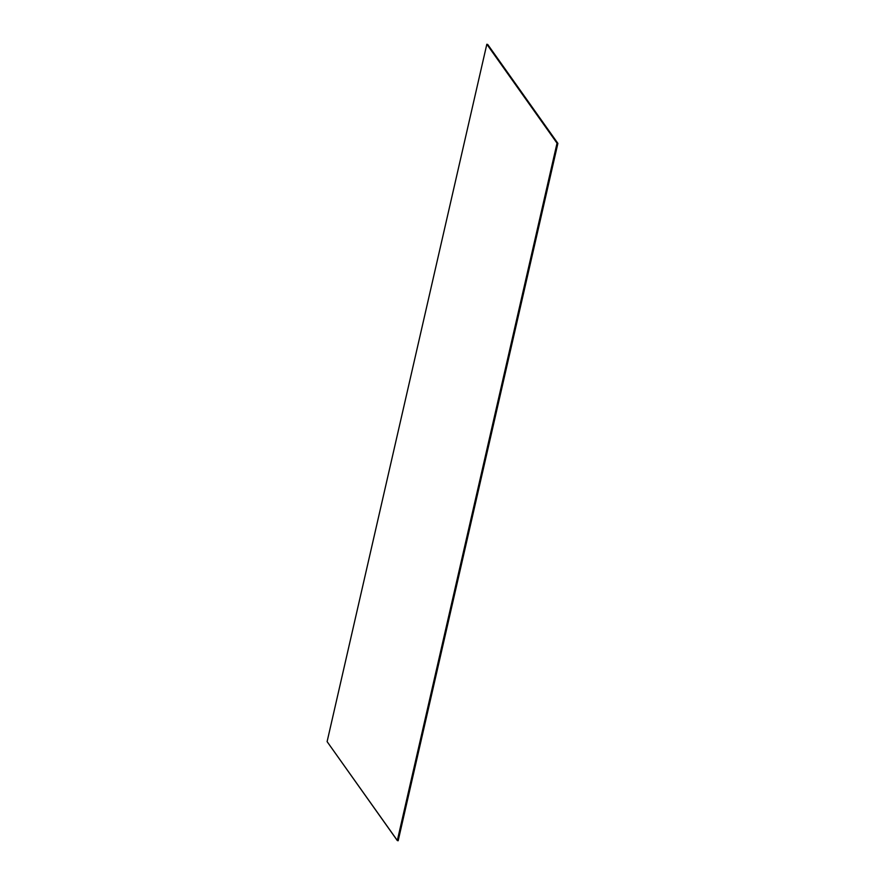 <?xml version="1.0" encoding="UTF-8"?>
<svg xmlns="http://www.w3.org/2000/svg" width="885" height="885" viewBox="0 0 885 885"><rect width="100%" height="100%" fill="white"/><g stroke="black" fill="none" stroke-linecap="round" stroke-linejoin="round"><path stroke-width="1.33" d="M487.027 44.294L557.893 143.37L487.69 44.438L557.893 143.37L557.229 143.226L397.509 840.606L398.173 840.75L557.893 143.37L398.173 840.75L397.509 840.606L557.229 143.226L487.027 44.294M486.927 44.272L557.229 143.226L397.509 840.606L557.229 143.226L397.409 840.584L557.13 143.204L486.927 44.272M327.107 741.63L486.827 44.25L557.13 143.204L397.409 840.584L557.13 143.204L397.409 840.584L327.107 741.63L397.31 840.562L557.03 143.182L486.827 44.25L327.107 741.63"/></g></svg>
